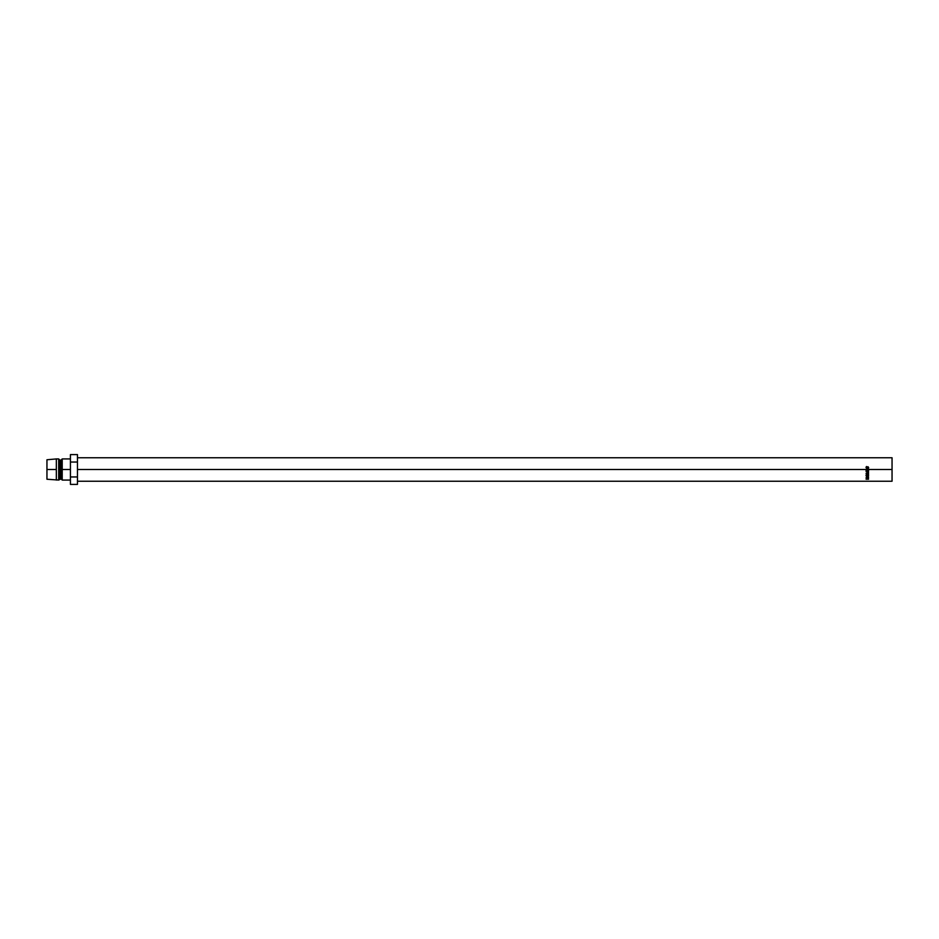 <?xml version="1.0" encoding="UTF-8"?>
<svg xmlns="http://www.w3.org/2000/svg" width="939" height="939" viewBox="0 0 939 939"><rect width="100%" height="100%" fill="white"/><g stroke="black" fill="none" stroke-linecap="round" stroke-linejoin="round"><path stroke-width="1.41" d="M866.087 470.568L868.575 470.568L866.087 470.568M866.345 469.5L892.05 469.5L892.05 457.763L892.05 469.5L868.575 469.5L868.575 470.627L866.087 470.627L866.087 469.5L77.468 469.5L866.087 469.5L866.087 470.627L868.575 470.627L868.575 469.23L867.366 469.5L867.366 470.404L868.317 470.404L868.317 469.5L868.317 470.404L867.366 470.404L867.366 469.23L866.345 469.5L866.345 470.404L867.108 470.404L866.345 469.5M867.965 466.706L868.54 468.138L866.814 468.819L866.157 466.988L866.697 466.706L866.357 468.009L867.331 468.69L868.282 467.094L867.331 468.69L866.286 467.599L866.544 466.519L866.028 467.587L867.319 468.913L868.634 467.575L867.965 466.706M62.209 469.5L70.425 469.5L62.209 469.5L62.209 458.936L62.209 469.5L61.035 469.5L62.209 469.5L62.209 480.064L62.209 469.5M46.95 459.758L46.95 469.5L46.95 459.758L56.34 458.936L56.34 469.5L56.34 458.936L58.688 458.936L58.688 469.5L58.688 458.936L59.861 460.11L59.861 469.5L59.861 460.11L61.035 460.11L61.035 469.5L61.035 460.11L62.209 458.936L70.425 458.936M59.861 469.5L61.035 469.5L58.688 469.5L59.861 469.5L59.861 478.89L59.861 469.5M56.34 469.5L46.95 469.5L56.34 469.5L56.34 480.064L56.34 469.5M46.95 469.5L46.95 479.242L46.95 469.5M46.95 479.242L58.688 480.064L58.688 469.5L58.688 480.064L61.035 478.89L61.035 469.5L61.035 478.89L62.209 480.064L70.425 480.064M77.468 454.593L70.425 454.593L77.468 454.593L77.468 462.047L70.425 462.047L70.425 454.593L70.425 462.047L77.468 462.047L77.468 476.953L70.425 476.953L70.425 462.047L70.425 476.953L77.468 476.953L77.468 484.407L70.425 484.407L70.425 476.953L70.425 484.407L77.468 484.407L77.468 454.593M892.05 481.238L892.05 469.5L892.05 481.238L77.468 481.238M868.575 472.47L866.779 473.373L868.575 472.517L866.791 471.589L868.575 472.47L866.779 473.373L868.575 473.808L866.087 473.502L868.129 472.493L866.087 471.46L868.575 471.132L866.087 471.39L868.129 472.34L866.087 471.39M866.087 471.495L868.129 472.493L866.087 473.502L868.575 473.596L866.087 473.303M868.575 477.916L866.087 477.916L866.756 476.754L867.425 477.423L868.575 476.73L867.425 477.622L868.575 477.916L867.425 477.751L868.575 476.73L867.425 477.423L866.756 476.754L866.087 477.916L868.575 477.751M866.051 475.557L867.073 474.183L868.61 475.099L867.472 476.425L866.051 475.557M868.575 479.207L866.087 479.207L866.756 478.256L868.575 479.207L866.756 478.256L866.087 479.207L868.575 479.078M866.756 477.963L867.178 479.078L866.345 479.078L867.178 479.078L866.756 477.963M866.345 478.338L866.345 479.078L866.345 478.338M868.634 475.322L867.331 474.16L866.028 475.345L867.343 476.425L868.634 475.322M868.634 475.028L867.343 476.425L866.028 475.052L866.838 476.003M867.847 476.003L868.634 475.134M867.742 474.195L868.387 475.334L867.343 476.237L866.286 475.334L867.331 474.371L868.387 475.04L867.331 474.125L866.286 475.04L866.85 474.218M867.108 476.719L866.404 476.719M867.178 477.423L866.756 476.554L867.178 477.751L866.345 477.751L867.178 477.751L866.756 476.554M866.345 477.024L866.345 477.751L866.345 477.024M868.575 471.261L866.791 471.484L868.575 471.261M866.087 473.502L868.575 473.808L866.779 473.373L868.575 472.364M866.286 467.692L867.331 468.725L868.387 467.587L867.331 468.725L866.286 467.692M867.965 466.847L868.634 467.681L867.965 466.847M866.028 467.681L866.544 466.519L866.028 467.681M867.096 476.226L868.305 475.686L867.742 474.441L866.357 474.97L867.096 476.226M77.468 457.763L892.05 457.763"/></g></svg>

